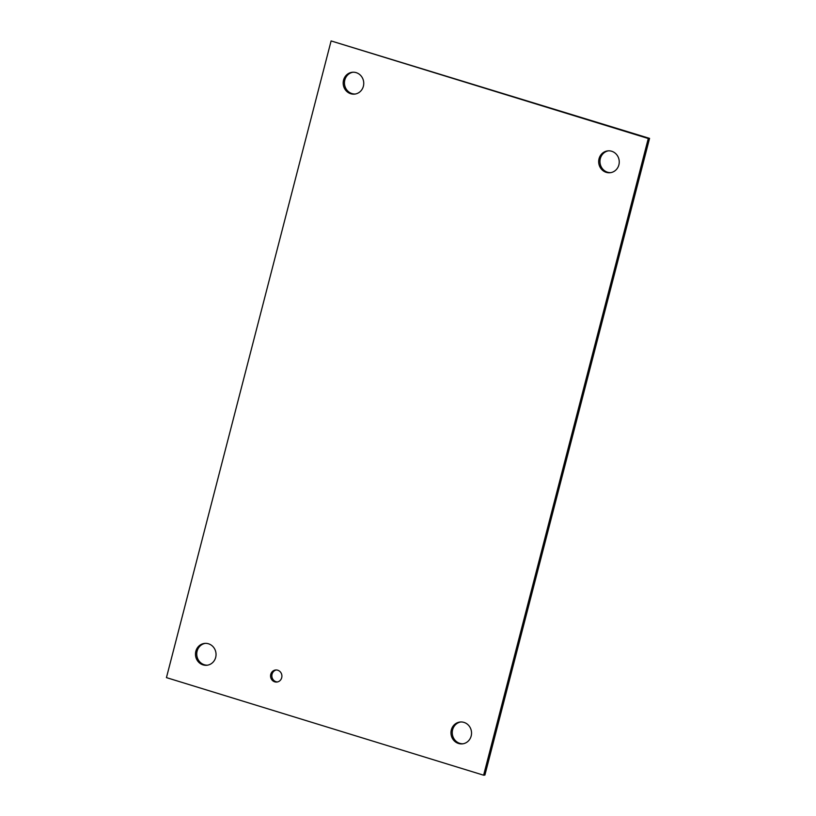 <?xml version="1.0" encoding="UTF-8"?>
<svg xmlns="http://www.w3.org/2000/svg" width="816" height="816" viewBox="0 0 816 816"><rect width="100%" height="100%" fill="white"/><g stroke="black" fill="none" stroke-linecap="round" stroke-linejoin="round"><path stroke-width="1.22" d="M276.257 669.977A6.049 5.661 -95.9 0 0 277.501 681.931M281.704 677.698A6.049 5.661 84.1 0 1 270.606 676.607A6.049 5.661 84.1 0 1 275.614 670.007A6.049 5.661 84.1 0 1 281.704 677.698M618.885 164.852A10.985 10.282 84.1 0 1 610.103 172.727A10.985 10.282 84.1 0 1 598.74 162.863A10.985 10.282 84.1 0 1 607.828 150.878A10.985 10.282 84.1 0 1 618.885 164.852M608.471 150.827A10.985 10.282 -95.9 0 0 600.015 162.731A10.985 10.282 -95.9 0 0 610.735 172.635M471.179 735.991A10.985 10.282 84.1 0 1 462.397 743.866A10.985 10.282 84.1 0 1 451.034 734.002A10.985 10.282 84.1 0 1 460.122 722.017A10.985 10.282 84.1 0 1 471.179 735.991M460.765 721.976A10.985 10.282 -95.9 0 0 452.309 733.87A10.985 10.282 -95.9 0 0 463.029 743.774M215.679 657.39A10.985 10.282 84.1 0 1 206.887 665.254A10.985 10.282 84.1 0 1 195.534 655.391A10.985 10.282 84.1 0 1 204.622 643.406A10.985 10.282 84.1 0 1 215.679 657.39M205.265 643.365A10.985 10.282 -95.9 0 0 196.809 655.258A10.985 10.282 -95.9 0 0 207.529 665.173M363.385 86.241A10.985 10.282 84.1 0 1 354.593 94.115A10.985 10.282 84.1 0 1 343.24 84.252A10.985 10.282 84.1 0 1 352.328 72.267A10.985 10.282 84.1 0 1 363.385 86.241M352.971 72.226A10.985 10.282 -95.9 0 0 344.515 84.119A10.985 10.282 -95.9 0 0 355.235 94.024M166.444 677.617L331.102 40.933L648.281 138.516L483.623 775.2L166.444 677.617M483.623 775.2L484.898 775.067L649.556 138.383L331.102 40.933M649.556 138.383L648.281 138.516"/></g></svg>
